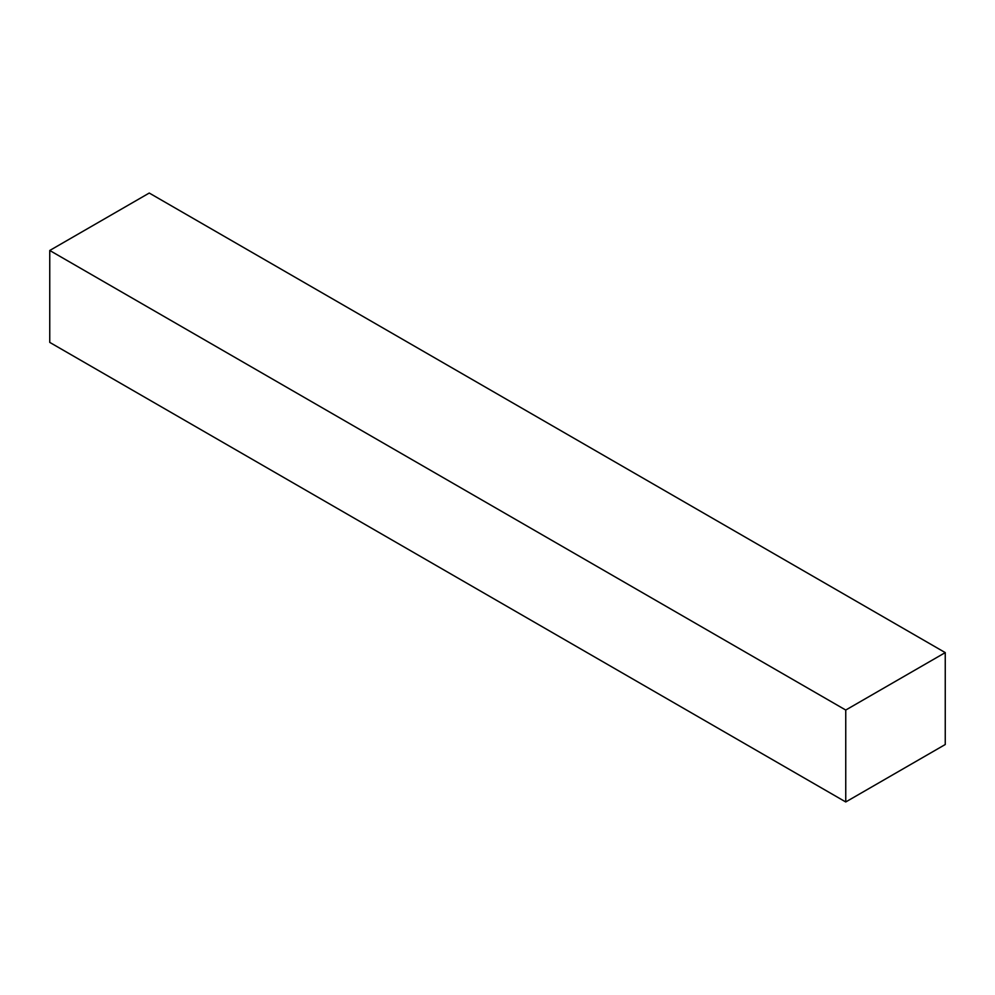 <?xml version="1.0" encoding="UTF-8"?>
<svg xmlns="http://www.w3.org/2000/svg" width="995" height="995" viewBox="0 0 995 995"><rect width="100%" height="100%" fill="white"/><g stroke="black" fill="none" stroke-linecap="round" stroke-linejoin="round"><path stroke-width="1.49" d="M149.25 193.042L945.25 652.608L845.75 710.044L49.75 250.479L149.25 193.042L49.75 250.479L845.75 710.044L845.75 801.958L49.75 342.392L49.75 250.479L49.75 342.392L845.75 801.958L945.25 744.521L945.25 652.608L149.25 193.042M945.25 652.608L845.75 710.044L845.75 801.958L945.25 744.521L945.25 652.608"/></g></svg>
